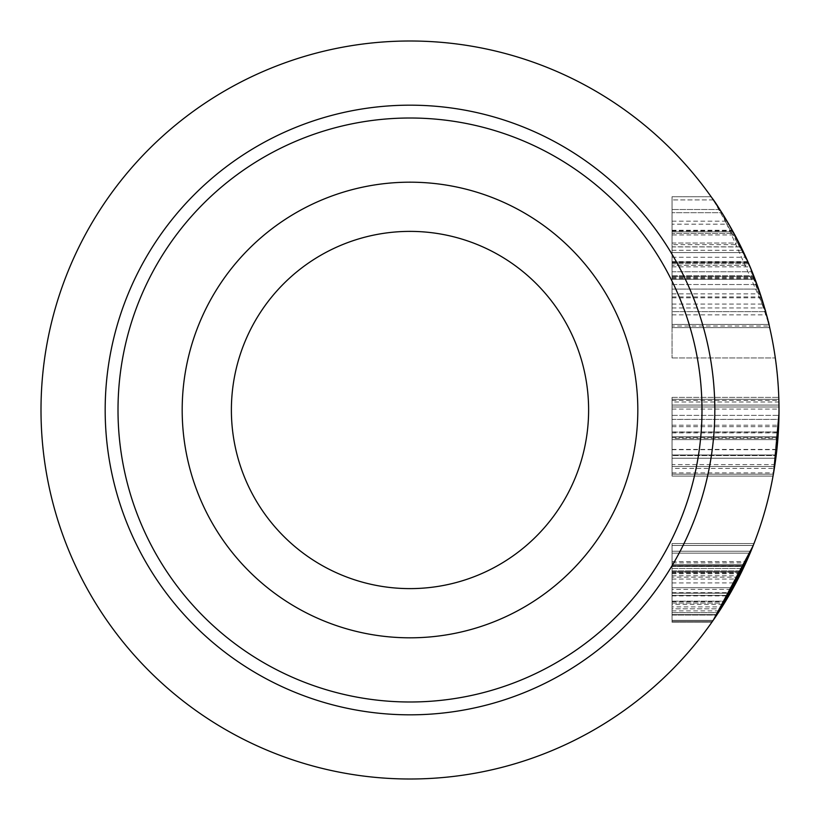 <?xml version="1.0" encoding="UTF-8"?>
<svg xmlns="http://www.w3.org/2000/svg" width="820" height="820" viewBox="0 0 820 820"><rect width="100%" height="100%" fill="white"/><g stroke="black" fill="none" stroke-linecap="round" stroke-linejoin="round"><path stroke-width="0.61" stroke-dasharray="4.1 3.07" d="M672.041 402.005L672.041 437.685L672.041 406.986L672.041 432.109L778.344 431.935A369 369 0 0 0 779 410L778.026 436.742L779 410L778.877 419.42L672.041 419.42L672.041 406.986L778.99 406.986L778.026 436.742L774.346 468.415L778.026 436.742L779 410L778.026 436.742L774.346 468.415L778.026 436.742L779 410L778.026 436.742L774.346 468.415L778.026 436.742L779 410L778.026 436.742L774.346 468.415L778.026 436.742L779 410L778.026 436.742L774.346 468.415L778.026 436.742L779 410L777.965 437.665L774.654 466.498A369 369 0 0 0 410 41A369 369 0 0 0 41 410A369 369 0 0 0 410 779A369 369 0 0 0 779 410L778.846 399.309A369 369 0 0 1 779 410A369 369 0 0 0 778.846 399.309L778.99 406.986A369 369 0 0 1 779 410A369 369 0 0 0 778.846 399.309L778.99 406.986A369 369 0 0 1 779 410L778.846 399.309A369 369 0 0 1 779 410L778.846 399.309A369 369 0 0 1 779 410A369 369 0 0 0 778.846 399.309A369 369 0 0 1 779 410L778.785 397.382L779 410A369 369 0 0 0 778.846 399.309L778.99 406.986A369 369 0 0 0 778.846 399.309L778.99 406.986A369 369 0 0 1 779 410L778.846 399.309A369 369 0 0 1 779 410L778.846 399.309A369 369 0 0 1 779 410A369 369 0 0 0 778.846 399.309A369 369 0 0 1 779 410A369 369 0 0 0 778.846 399.309L779 410A369 369 0 0 1 775.833 458.226L779 410A369 369 0 0 1 775.833 458.226L779 410L778.026 436.773L774.346 468.415L778.026 436.742L779 410A369 369 0 0 1 773.373 474.175A369 369 0 0 0 779 410A369 369 0 0 1 773.373 474.175A369 369 0 0 0 779 410A369 369 0 0 1 773.373 474.175A369 369 0 0 0 778.959 415.381L773.373 474.175A369 369 0 0 0 777.811 439.622L672.041 439.622L777.811 439.622L672.041 439.622L672.041 474.175L773.373 474.175A369 369 0 0 0 779 410L778.026 436.742C775.956 457.919 774.295 471.029 773.034 476.092C774.275 471.172 775.945 458.062 778.026 436.773L774.346 468.415L776.253 454.977L773.034 476.092L776.858 449.708L778.621 426.677L779 410A369 369 0 0 1 773.373 474.175A369 369 0 0 0 779 410L778.026 436.773L779 410A369 369 0 0 1 773.373 474.175A369 369 0 0 0 778.959 415.381L773.373 474.175L777.965 437.685L779 410A369 369 0 0 1 773.373 474.175A369 369 0 0 0 779 410L778.026 436.773C775.956 457.919 774.295 471.029 773.034 476.092C774.275 471.172 775.945 458.062 778.026 436.773L779 410L778.026 436.773C775.956 457.919 774.295 471.029 773.034 476.092C774.275 471.172 775.945 458.062 778.026 436.773L779 410L778.026 436.773C775.956 457.919 774.295 471.029 773.034 476.092C774.275 471.172 775.945 458.062 778.026 436.773L779 410L778.026 436.773C775.956 457.919 774.295 471.029 773.034 476.092C774.275 471.172 775.945 458.062 778.026 436.773L779 410A369 369 0 0 1 773.373 474.175A369 369 0 0 0 779 410A369 369 0 0 1 773.373 474.175L672.041 474.175L672.041 399.309L778.846 399.309L672.041 399.309L672.041 458.226L775.833 458.226L672.041 458.226L672.041 399.309L778.846 399.309L672.041 399.309L672.041 474.175L773.373 474.175L672.041 474.175L672.041 415.381L778.959 415.381L672.041 415.381L672.041 474.175L773.373 474.175L672.041 474.175L672.041 399.309L778.846 399.309L672.041 399.309L672.041 402.005L778.918 402.005M637.816 410A227.816 227.816 0 0 1 410 637.816A227.816 227.816 0 0 1 182.183 410A227.816 227.816 0 0 0 410 637.816A227.816 227.816 0 0 0 637.816 410A227.816 227.816 0 0 0 410 182.183A227.816 227.816 0 0 0 182.183 410A227.816 227.816 0 0 0 410 637.816A227.816 227.816 0 0 0 637.816 410A227.816 227.816 0 0 0 410 182.183A227.816 227.816 0 0 0 182.183 410A227.816 227.816 0 0 1 410 182.183A227.816 227.816 0 0 1 637.816 410A227.816 227.816 0 0 0 410 182.183A227.816 227.816 0 0 0 182.183 410A227.816 227.816 0 0 1 410 182.183A227.816 227.816 0 0 1 637.816 410M231.383 410A178.616 178.616 0 0 0 410 588.616A178.616 178.616 0 0 0 588.616 410A178.616 178.616 0 0 0 410 231.383A178.616 178.616 0 0 0 231.383 410M739.455 243.806L739.056 243.017L672.041 243.017L672.041 314.859L672.041 233.444L672.041 326.032L672.041 231.845L672.041 357.961L672.041 196.728L672.041 327.631L672.041 196.728L672.041 324.433L672.041 199.916L672.041 324.433L672.041 199.916L672.041 324.433L672.041 231.845L672.041 234.961L734.843 234.961L733.141 231.845L740.962 246.84A369 369 0 0 0 734.023 233.444A369 369 0 0 1 754.164 276.914C764.24 306.321 769.293 322.69 769.324 326.032C769.293 322.803 764.353 306.7 754.482 277.744A369 369 0 0 0 734.023 233.444A369 369 0 0 1 753.672 275.643A369 369 0 0 0 734.023 233.444A369 369 0 0 1 768.945 324.433A369 369 0 0 0 760.242 293.857L748.291 262.625L739.056 243.017L739.876 244.647L672.041 244.647L672.041 243.017L739.056 243.017C740.716 245.354 745.995 257.285 754.892 278.81C762.364 300.212 766.239 312.225 766.526 314.859L761.247 296.922L753.672 275.643L761.534 297.824L766.444 314.552M738.943 242.802L738.42 241.777M768.822 323.92L768.453 322.424M768.371 322.055L767.694 319.349M672.041 224.188L672.041 271.758L672.041 224.188L728.806 224.188L752.124 271.758L749.47 265.372L672.041 265.372L749.47 265.372A369 369 0 0 1 765.654 311.661L672.041 311.661L672.041 265.372L672.041 311.661L765.654 311.661L757.014 284.53L768.945 324.433L758.633 289.091L765.654 311.661L721.518 212.226M720.032 209.899L732.26 230.246L713.42 200.008M715.778 203.452L714.251 201.218M714.199 201.146L713.359 199.916C739.609 237.974 758.141 279.476 768.945 324.433L768.442 322.362M768.412 322.26L767.776 319.677M713.359 199.916L672.041 199.916L713.359 199.916A369 369 0 0 1 768.945 324.433L748.076 262.123L713.431 200.018M749.47 265.372L758.633 289.091L672.041 289.091L758.633 289.091L745.903 257.265L732.547 230.779L721.815 212.687L732.68 230.994L743.75 252.601A369 369 0 0 0 721.815 212.687L672.041 212.687L721.815 212.687M672.041 304.077L763.471 304.077L748.076 262.123L672.041 262.123L748.076 262.123C728.355 222.886 716.044 201.084 711.124 196.728L672.041 196.728L711.124 196.728C716.68 202.068 729.082 224.075 748.332 262.728C762.887 301.391 770 323.029 769.693 327.631C770.185 323.88 763.225 302.601 748.793 263.773A369 369 0 0 1 754.021 276.545C762.651 301.124 766.813 313.896 766.526 314.859C766.823 312.215 760.601 294.472 747.86 261.631L729.216 224.895M722.789 214.225L719.775 209.5C723.271 213.138 732.701 230.676 748.066 262.103C760.396 293.847 766.546 311.436 766.526 314.859C766.392 312.758 762.559 300.848 755.015 279.138C746.067 257.439 740.747 245.405 739.056 243.017C740.931 245.795 746.272 257.88 755.066 279.261C762.467 300.581 766.29 312.44 766.526 314.859C766.341 312.594 762.518 300.725 755.066 279.261C746.272 257.88 740.931 245.795 739.056 243.017L672.041 243.017M763.471 304.077L769.693 327.631L672.041 327.631L769.693 327.631M734.023 233.444A369 369 0 0 1 775.31 357.961A369 369 0 0 0 764.609 307.951L769.324 326.032C769.283 322.783 764.455 306.998 754.841 278.687C743.022 250.756 735.786 235.145 733.141 231.845L742.643 250.284A369 369 0 0 0 734.023 233.444L672.041 233.444L734.023 233.444M733.141 231.845L741.003 246.912L755.035 279.189L740.962 246.84L733.141 231.845L672.041 231.845L733.141 231.845L672.041 231.845L672.041 246.84L740.962 246.84L672.041 246.84L672.041 279.189L755.035 279.189C764.547 307.356 769.314 322.967 769.324 326.032C769.324 323.008 764.558 307.387 755.035 279.189L672.041 279.189L672.041 326.032L769.324 326.032M672.041 464.591L672.041 399.309L672.041 438.392L777.903 438.392L779 410L773.034 476.092C774.275 471.172 775.945 458.062 778.026 436.773C775.956 457.919 774.295 471.029 773.034 476.092L779 410A369 369 0 0 0 778.99 406.986L779 410A369 369 0 0 0 778.99 406.986L672.041 406.986L672.041 466.498L774.654 466.498L672.041 466.498L672.041 464.591L774.941 464.591M753.047 545.946L713.174 620.351A369 369 0 0 0 744.57 565.636A369 369 0 0 1 739.671 575.763L745.021 564.672L730.517 592.839L712.508 621.304L719.529 610.88A369 369 0 0 1 713.174 620.351A369 369 0 0 0 753.231 545.474A369 369 0 0 1 713.174 620.351A369 369 0 0 0 746.436 561.556L713.174 620.351A369 369 0 0 0 753.98 543.557L724.46 603.069A369 369 0 0 1 713.174 620.351A369 369 0 0 0 753.231 545.474A369 369 0 0 1 723.64 604.401L753.231 545.474L735.981 582.918L717.09 614.59L725.628 601.152L711.832 622.267L728.755 595.884L741.116 572.852L750.095 553.162A369 369 0 0 0 753.231 545.474L750.095 553.162A369 369 0 0 1 713.174 620.351A369 369 0 0 0 718.361 612.673L730.61 592.675L744.488 565.82L753.98 543.557C752.001 549.656 746.005 562.786 735.96 582.938C724.562 603.161 716.516 616.271 711.832 622.267C716.485 616.322 724.531 603.212 735.96 582.938C746.056 562.653 752.063 549.523 753.98 543.557C752.001 549.656 746.005 562.786 735.96 582.938C724.562 603.161 716.516 616.271 711.832 622.267C716.485 616.322 724.531 603.212 735.96 582.938C746.056 562.653 752.063 549.523 753.98 543.557C752.001 549.656 746.005 562.786 735.96 582.938C724.562 603.161 716.516 616.271 711.832 622.267C716.485 616.322 724.531 603.212 735.96 582.938C746.056 562.653 752.063 549.523 753.98 543.557L744.211 566.415L732.475 589.365L713.174 620.351A369 369 0 0 0 753.231 545.474L750.095 553.162A369 369 0 0 1 713.174 620.351A369 369 0 0 0 753.98 543.557A369 369 0 0 1 713.174 620.351L713.267 620.207M720.852 608.829L712.508 621.304L720.852 608.829L712.508 621.304L720.852 608.829L672.041 608.829L672.041 615.072L716.772 615.072L712.508 621.304L716.772 615.072L672.041 615.072L672.041 608.829L720.852 608.829L672.041 608.829L672.041 621.304L712.508 621.304L730.343 593.137L745.021 564.672L730.343 593.137L712.508 621.304L672.041 621.304L672.041 615.072L716.772 615.072L672.041 615.072L672.041 608.829L672.041 621.304L672.041 615.072L716.772 615.072L672.041 615.072L672.041 608.829M738.974 577.157L742.069 570.915L738.974 577.157L672.041 577.157L672.041 570.915L742.069 570.915L672.041 570.915L672.041 564.672L745.021 564.672L672.041 564.672L672.041 577.157M733.387 587.714A369 369 0 0 1 729.052 595.392A369 369 0 0 0 733.387 587.714L672.041 587.714L733.387 587.714M672.041 589.365L672.041 543.557L672.041 622.267L672.041 543.557L672.041 622.267L672.041 543.557L672.041 622.267L672.041 543.557L672.041 620.351L672.041 545.474L753.231 545.474L722.072 606.913L672.041 606.913L672.041 545.474L753.231 545.474L672.041 545.474L672.041 620.351L713.174 620.351L744.232 566.353L672.041 566.353L672.041 620.351L713.174 620.351L672.041 620.351L672.041 553.162L750.095 553.162L672.041 553.162L672.041 545.474L753.231 545.474L672.041 545.474L672.041 620.351L713.174 620.351L672.041 620.351L672.041 589.365L732.475 589.365M672.041 324.433L768.945 324.433L672.041 324.433M672.041 230.779L732.547 230.779M672.041 257.265L745.903 257.265M672.041 230.994L672.041 252.601L672.041 230.994L732.68 230.994M672.041 252.601L743.75 252.601L672.041 252.601M672.041 266.838L750.095 266.838M672.041 571.396L741.833 571.396L730.323 593.188L741.833 571.396L672.041 571.396L741.833 571.396L730.364 593.116L672.041 593.137L730.343 593.137L717.09 614.59L672.041 614.59L717.09 614.59L672.041 614.59L717.09 614.59L672.041 614.59L672.041 593.116L672.041 621.304L672.041 545.474L672.041 622.267L711.832 622.267L672.041 622.267L711.832 622.267L672.041 622.267L672.041 601.152L725.628 601.152L672.041 601.152L672.041 614.59L717.09 614.59C720.913 609.25 727.217 598.692 735.981 582.918L750.905 551.235L735.981 582.918L717.09 614.59C720.913 609.25 727.217 598.692 735.981 582.918L750.905 551.235L735.981 582.918L717.09 614.59C720.913 609.25 727.217 598.692 735.981 582.918L750.905 551.235L735.981 582.918L717.09 614.59L730.323 593.188L717.09 614.59L730.476 592.922L739.917 575.271M672.041 582.938L735.981 582.918M672.041 543.557L753.98 543.557L672.041 543.557L753.98 543.557L672.041 543.557L753.98 543.557L672.041 543.557L672.041 595.392L729.052 595.392L745.841 562.879A369 369 0 0 1 729.052 595.392L672.041 595.392L672.041 603.069L724.46 603.069L672.041 603.069L672.041 543.557L753.98 543.557L672.041 543.557L672.041 565.636L744.57 565.636L672.041 565.636L672.041 543.557M672.041 551.235L750.905 551.235L672.041 551.235M672.041 601.736L725.28 601.736M672.041 568.516L743.217 568.516L672.041 568.516M672.041 565.82L744.488 565.82M672.041 612.673L718.361 612.673L672.041 612.673M672.041 566.415L744.211 566.415M672.041 603.069L724.46 603.069L672.041 603.069L672.041 620.351L713.174 620.351L672.041 620.351L672.041 603.069M672.041 562.879L672.041 595.392L729.052 595.392L672.041 595.392L672.041 562.879L745.841 562.879M672.041 553.162L750.095 553.162L672.041 553.162M672.041 604.401L672.041 545.474L672.041 620.351L713.174 620.351L672.041 620.351L713.174 620.351L672.041 620.351L672.041 545.474L753.231 545.474L672.041 545.474L753.231 545.474L672.041 545.474L672.041 604.401L723.64 604.401M672.041 572.852L741.116 572.852M672.041 595.884L728.755 595.884M672.041 595.597L728.929 595.597M672.041 579.074L737.99 579.074M672.041 437.685L777.965 437.685L672.041 437.665M672.041 409.088L779 409.088M778.969 405.059L672.041 405.059L778.969 405.059L672.041 405.059L778.969 405.059L672.041 405.059L672.041 436.742L672.041 397.382L672.041 476.092L672.041 397.382L672.041 476.092L672.041 397.382L672.041 476.092L672.041 397.382L672.041 476.092L672.041 397.382L672.041 476.092L773.034 476.092L672.041 476.092L672.041 436.773L778.026 436.773L672.041 436.773L672.041 397.382L778.785 397.382L672.041 397.382L672.041 476.092L672.041 436.773L778.026 436.742L672.041 436.773L672.041 405.059L778.969 405.059L779 410A369 369 0 0 1 410 779A369 369 0 0 1 41 410M672.041 468.415L672.041 455.561L776.181 455.561L672.041 455.561L776.181 455.561L672.041 455.561L776.181 455.561L672.041 455.561L672.041 436.742L778.026 436.742L672.041 436.742L778.026 436.742L672.041 436.742L778.026 436.742L672.041 436.742L672.041 468.415L774.346 468.415M672.041 476.092L773.034 476.092L672.041 476.092M672.041 397.382L778.785 397.382L672.041 397.382M672.041 406.986L778.99 406.986L672.041 406.986L778.99 406.986L672.041 406.986L778.99 406.986L672.041 406.986L778.99 406.986L672.041 406.986L778.99 406.986L672.041 406.986L778.99 406.986L672.041 406.986L778.99 406.986L672.041 406.986L672.041 399.309L778.846 399.309L672.041 399.309L778.846 399.309L672.041 399.309L778.846 399.309L672.041 399.309L778.846 399.309L672.041 399.309L672.041 474.175L773.373 474.175L672.041 474.175L773.373 474.175L672.041 474.175L773.373 474.175L672.041 474.175L773.373 474.175L672.041 474.175L672.041 399.309L778.846 399.309L672.041 399.309L778.846 399.309L672.041 399.309L778.846 399.309L672.041 399.309L672.041 474.175L773.373 474.175L672.041 474.175L672.041 406.986M672.041 262.728L748.332 262.728M672.041 262.103L748.066 262.103M719.775 209.5L672.041 209.5L719.775 209.5C723.558 213.6 733.07 231.332 748.311 262.677L764.035 305.993M672.041 314.859L766.526 314.859M672.041 262.677L748.311 262.677M672.041 284.53L757.014 284.53L672.041 284.53M672.041 271.758L752.124 271.758L672.041 271.758M745.493 256.352L728.806 224.188M672.041 221.174L727.022 221.174M672.041 230.246L732.26 230.246M672.041 261.631L747.86 261.631M672.041 276.545L754.021 276.545L672.041 276.545M672.041 263.773L748.793 263.773L672.041 263.773M672.041 234.961L672.041 244.647M672.041 262.625L748.291 262.625M672.041 472.894L773.598 472.894M672.041 357.961L775.31 357.961L672.041 357.961M672.041 250.284L742.643 250.284M672.041 278.687L754.841 278.687M672.041 307.951L764.609 307.951M672.041 278.81L754.892 278.81M672.041 279.138L755.015 279.138M672.041 276.914L754.164 276.914M672.041 296.922L761.247 296.922M672.041 297.824L761.534 297.824M672.041 277.744L754.482 277.744M672.041 326.032L672.041 246.912L741.003 246.912M672.041 246.912L672.041 231.845M672.041 279.261L755.066 279.261L672.041 279.261M672.041 573.733L740.685 573.733M672.041 573.692L740.706 573.692M672.041 621.304L672.041 561.556L672.041 621.304L712.508 621.304L672.041 621.304L672.041 615.072L672.041 621.304L712.508 621.304M672.041 593.188L730.323 593.188L672.041 593.188M753.231 545.474L672.041 545.474L672.041 620.351L672.041 545.474L753.231 545.474L672.041 545.474L753.231 545.474L672.041 545.474L672.041 606.913M672.041 566.476L672.041 620.351L713.174 620.351L672.041 620.351L713.174 620.351L672.041 620.351L713.174 620.351L672.041 620.351L713.174 620.351L672.041 620.351L713.174 620.351L672.041 620.351L672.041 566.476L744.181 566.476M672.041 561.556L746.436 561.556M672.041 595.392L729.052 595.392L672.041 595.392L672.041 587.714L672.041 595.392M672.041 565.636L744.57 565.636L672.041 565.636M672.041 572.35L741.362 572.35L672.041 572.35M672.041 610.88L719.529 610.88M672.041 592.839L730.517 592.839M672.041 564.672L745.021 564.672M672.041 575.763L739.671 575.763M672.041 593.116L730.364 593.116M672.041 592.922L730.476 592.922M672.041 426.677L778.621 426.677M672.041 425.221L778.682 425.221M672.041 449.708L776.858 449.708M672.041 454.977L776.253 454.977L672.041 454.977M672.041 449.432L776.889 449.432M672.041 432.898L778.293 432.898M672.041 400.426L778.877 400.426M672.041 419.389L778.877 419.389M672.041 438.392L672.041 439.622M778.334 432.109L672.041 432.109L672.041 419.42M672.041 431.935L778.344 431.935M672.041 566.353L672.041 620.351L713.174 620.351M672.041 474.175L773.373 474.175L672.041 474.175L672.041 399.309L778.846 399.309L672.041 399.309L672.041 458.226L672.041 399.309L778.846 399.309L672.041 399.309L672.041 474.175L773.373 474.175L672.041 474.175L672.041 415.381L672.041 474.175M118.008 410A291.992 291.992 0 0 0 410 701.992A291.992 291.992 0 0 0 701.992 410A291.992 291.992 0 0 0 410 118.008A291.992 291.992 0 0 0 118.008 410M105.175 410A304.825 304.825 0 0 1 410 105.175A304.825 304.825 0 0 1 714.825 410A304.825 304.825 0 0 1 410 714.825A304.825 304.825 0 0 1 105.175 410M672.041 592.675L730.61 592.675M672.041 466.498L774.654 466.498M672.041 436.742L778.026 436.742M672.041 293.857L760.242 293.857M672.041 275.643L753.672 275.643L672.041 275.643"/><path stroke-width="1.23" d="M778.662 425.744L778.334 432.109M41 410A369 369 0 0 1 410 41A369 369 0 0 1 779 410A369 369 0 0 1 410 779A369 369 0 0 1 41 410A369 369 0 0 0 410 779A369 369 0 0 0 779 410L778.969 405.059M231.383 410A178.616 178.616 0 0 0 410 588.616A178.616 178.616 0 0 0 588.616 410A178.616 178.616 0 0 0 410 231.383A178.616 178.616 0 0 0 231.383 410M637.816 410A227.816 227.816 0 0 0 410 182.183A227.816 227.816 0 0 0 182.183 410A227.816 227.816 0 0 0 410 637.816A227.816 227.816 0 0 0 637.816 410M739.876 244.647L739.455 243.806M738.42 241.777L734.843 234.961M769.693 327.631L768.822 323.92M767.694 319.349L764.035 305.993M766.249 313.814L765.654 311.661L766.249 313.824M721.518 212.226L720.616 210.801M720.38 210.433L720.032 209.899M719.775 209.5L719.058 208.393M718.863 208.095L715.778 203.452M767.776 319.677L766.444 314.552M721.815 212.687L713.359 199.916M713.431 200.018L711.124 196.728L713.42 200.008M729.216 224.895L722.789 214.225M777.811 439.622L777.903 438.392M722.072 606.913L753.231 545.474M713.267 620.207L753.047 545.946M713.174 620.351L744.232 566.353M749.47 265.372L746.897 259.468M746.835 259.325L745.493 256.352M739.917 575.271L741.833 571.396M701.992 410A291.992 291.992 0 0 1 410 701.992A291.992 291.992 0 0 1 118.008 410A291.992 291.992 0 0 1 410 118.008A291.992 291.992 0 0 1 701.992 410M714.825 410A304.825 304.825 0 0 0 410 105.175A304.825 304.825 0 0 0 105.175 410A304.825 304.825 0 0 0 410 714.825A304.825 304.825 0 0 0 714.825 410"/></g></svg>
